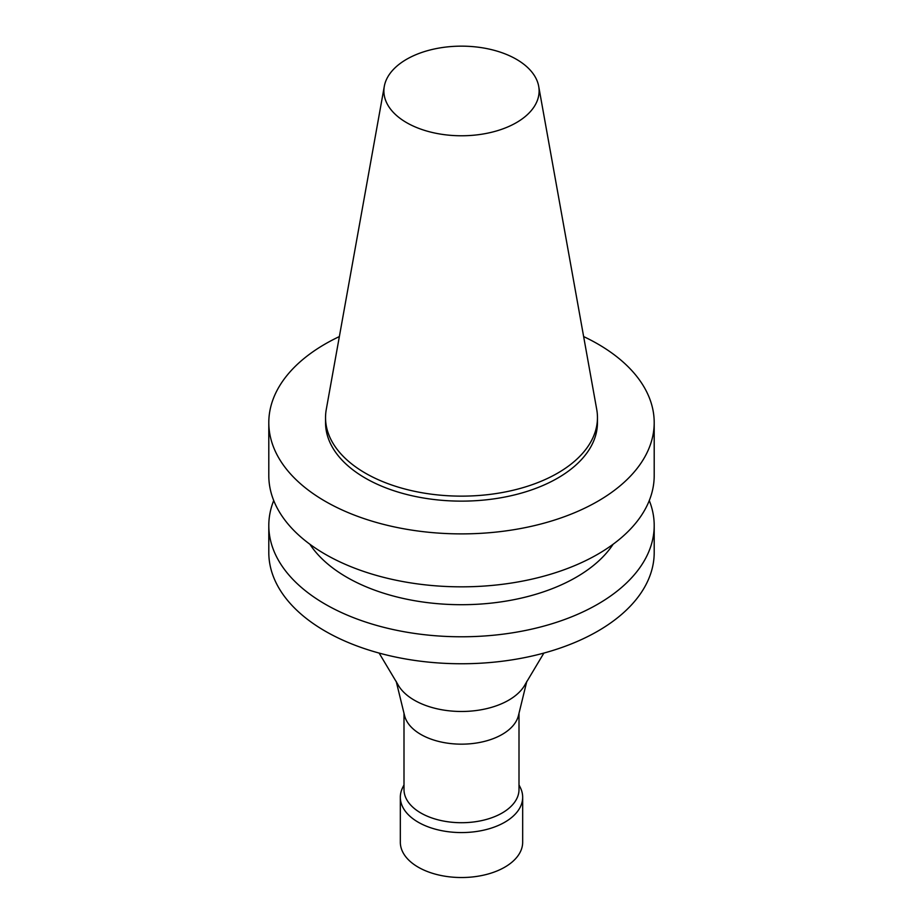 <?xml version="1.0" encoding="UTF-8"?>
<svg xmlns="http://www.w3.org/2000/svg" width="923" height="923" viewBox="0 0 923 923"><rect width="100%" height="100%" fill="white"/><g stroke="black" fill="none" stroke-linecap="round" stroke-linejoin="round"><path stroke-width="1.38" d="M583.636 336.572A192.699 111.256 180 0 1 654.199 422.63A192.699 111.256 180 0 1 597.758 501.304A192.699 111.256 180 0 1 387.752 525.418A192.699 111.256 180 0 1 268.801 422.63A192.699 111.256 180 0 1 339.364 336.572M538.697 86.335L596.743 409.535A135.958 78.501 180 0 1 597.458 417.634L597.458 422.63A135.958 78.501 180 0 1 557.642 478.137A135.958 78.501 180 0 1 409.466 495.155A135.958 78.501 180 0 1 325.542 422.63L325.542 417.634A135.958 78.501 180 0 1 326.257 409.535L384.303 86.335A77.613 44.812 180 0 1 461.5 46.15A77.613 44.812 180 0 1 538.697 86.335A77.613 44.812 180 0 1 516.384 122.644A77.613 44.812 180 0 1 428.134 131.424A77.613 44.812 180 0 1 384.303 86.335M654.199 422.63L654.199 475.576A192.699 111.256 180 0 1 597.758 554.25A192.699 111.256 180 0 1 387.752 578.363A192.699 111.256 180 0 1 268.801 475.576L268.801 422.63M613.114 544.247A162.113 93.592 180 0 1 576.137 577.29A162.113 93.592 180 0 1 309.886 544.247M649.284 500.554A192.699 111.256 180 0 1 654.199 525.522A192.699 111.256 180 0 1 597.758 604.196A192.699 111.256 180 0 1 387.752 628.309A192.699 111.256 180 0 1 268.801 525.522A192.699 111.256 180 0 1 273.716 500.554M654.199 525.522L654.199 552.496A192.699 111.256 180 0 1 597.758 631.17A192.699 111.256 180 0 1 387.752 655.284A192.699 111.256 180 0 1 268.801 552.496L268.801 525.522M543.889 653.069L525.314 684.162A66.698 38.512 180 0 1 508.665 700.199A66.698 38.512 180 0 1 397.686 684.162L379.111 653.069M526.802 681.359L518.438 715.602A57.503 33.205 180 0 1 502.158 734.431A57.503 33.205 180 0 1 443.271 742.45A57.503 33.205 180 0 1 404.562 715.602L396.198 681.359M519.003 713.294L519.003 789.511A57.503 33.205 180 0 1 502.158 812.99A57.503 33.205 180 0 1 439.498 820.189A57.503 33.205 180 0 1 403.997 789.511L403.997 713.294M519.003 784.885L520.341 787.584A61.172 35.316 180 0 1 522.672 797.253A61.172 35.316 180 0 1 504.754 822.231A61.172 35.316 180 0 1 438.09 829.881A61.172 35.316 180 0 1 400.328 797.253A61.172 35.316 180 0 1 402.659 787.584L403.997 784.885M522.672 797.253L522.672 842.214A61.172 35.316 180 0 1 504.754 867.182A61.172 35.316 180 0 1 438.09 874.842A61.172 35.316 180 0 1 400.328 842.214L400.328 797.253M597.458 417.634A135.958 78.501 180 0 1 557.642 473.141A135.958 78.501 180 0 1 409.466 490.159A135.958 78.501 180 0 1 325.542 417.634"/></g></svg>
